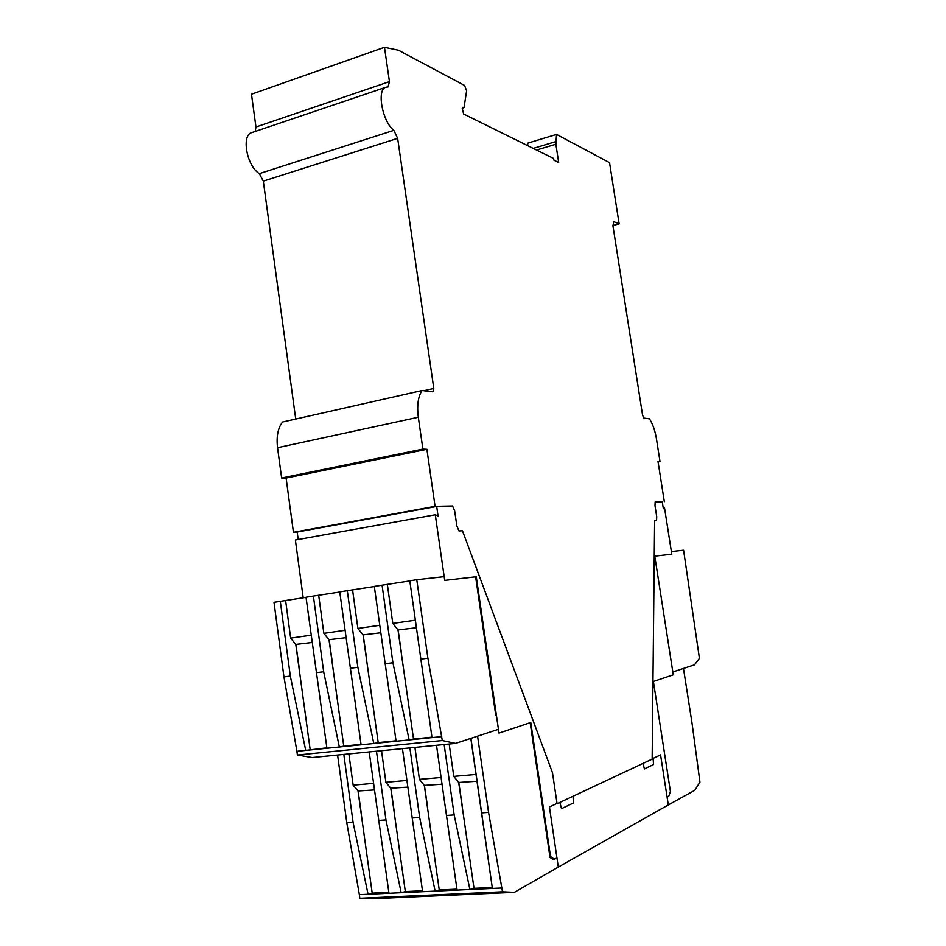 <?xml version="1.0" encoding="UTF-8"?>
<svg xmlns="http://www.w3.org/2000/svg" width="946" height="946" viewBox="0 0 946 946"><rect width="100%" height="100%" fill="white"/><g stroke="black" fill="none" stroke-linecap="round" stroke-linejoin="round"><path stroke-width="1.42" d="M297.21 532.149L293.437 532.314L286.094 478.049L281.624 478.002L277.533 447.695C276.244 436.402 277.947 427.829 282.629 421.987L422.105 390.521L432.783 391.81L433.788 388.451L397.639 138.364L393.832 130.359C382.255 121.667 376.354 88.959 386.039 87.209L388.049 86.937L389.445 81.64L384.478 47.3L251.47 94.233L255.94 127.012L389.445 81.64M295.72 419.043L263.307 181.135L259.299 173.65C246.634 165.905 241.076 134.793 251.955 132.558L385.814 87.28M255.219 131.459L255.94 127.012M662.318 502.054L655.188 501.9L654.999 505.625L656.737 516.729L656.559 520.489L654.632 520.596L652.161 759.118L557.076 803.722L552.488 772.705L462.452 530.765L458.976 530.942L456.859 525.976L454.683 510.982L452.555 505.98L436.685 506.453L438.069 516.09L435.29 514.778L295.377 540.024L303.193 597.813M664.328 501.711L657.978 461.199L659.977 461.293L658.049 461.66M612.89 225.538L619.145 223.871L613.694 221.612L612.961 225.964L642.606 415.353L643.99 418.12L649.453 418.806C652.716 423.796 655.046 430.477 656.453 438.838L659.977 461.293M619.145 223.871L609.543 162.653L556.532 134.427L555.87 144.241L536.512 150.036M384.478 47.3L398.479 50.256L464.592 85.471L466.615 90.863L464.037 107.477L462.464 107.347L462.239 108.329L463.658 114.017L553.658 158.502L553.918 160.181L558.684 162.535L555.87 144.241M281.624 478.002L422.886 449.078L418.309 417.233C416.819 405.361 418.085 396.457 422.105 390.521M286.094 478.049L426.894 449.291L435.077 506.335L293.437 532.314M435.077 506.335L452.555 505.98M426.894 449.291L422.886 449.078M527.549 145.601L527.856 143.106L556.532 134.427M643.008 763.41L644.439 768.897L653.509 764.545L653.154 758.361L660.58 754.884L668.314 804.916L558.306 867.068L549.425 806.962L556.213 803.781M573.087 796.213L573.359 802.988L561.546 808.653L559.843 802.421M552.405 859.086L554.049 858.992L550.525 856.508L530.777 722.472L498.991 733.091L476.264 576.753L475.625 576.847L495.787 715.495M559.961 866.134L514.352 892.338L502.503 891.806L488.562 812.378L477.576 736.154L498.447 729.295L455.523 743.402L442.302 740.541L427.899 658.215L416.76 579.697L444.182 576.67M280.3 601.313L290.316 676.083L305.712 750.403L296.902 751.301L283.942 676.91L273.985 602.318L306.019 597.364M345.006 630.308L323.851 633.359L329.007 639.709L343.753 746.11L339.33 746.997L323.662 671.755L313.374 596.075L306.007 597.245L326.926 748.251L305.712 750.403L326.867 747.825M313.374 596.075L339.744 592.03M379.724 625.306L357.895 628.451L363.063 634.896L378.199 742.61L373.788 743.509L357.848 667.308L347.288 590.706L339.732 591.9L361.076 744.798L326.926 748.251M347.288 590.706L374.32 586.544M415.353 620.186L392.803 623.426L397.994 629.953L413.532 739.015L409.133 739.926L392.909 662.756L382.066 585.196L374.309 586.425L396.09 741.238L361.076 744.798M382.066 585.196L409.795 580.927M416.76 579.697L409.784 580.809L420.864 659.125L427.899 658.215M455.523 743.402L312.062 757.545L297.399 755.026L442.302 740.541M296.902 751.301L297.399 755.026M392.803 623.426L387.34 584.486M357.895 628.451L352.574 589.997M323.851 633.359L318.684 595.365M311.139 635.192L290.647 638.136L285.609 600.592M290.316 676.083L283.942 676.91M420.864 659.125L432.015 737.596L441.747 736.615M397.994 629.953L416.417 627.742M363.063 634.896L380.765 632.779M329.007 639.709L346.011 637.687M290.647 638.136L295.791 644.415L310.146 749.516M295.791 644.415L312.133 642.476M432.015 737.596L396.09 741.238M398.16 630.32L401.518 653.438M413.532 739.015L431.955 737.147M385.093 663.773L392.909 662.756M363.229 635.251L366.504 658.085M378.199 742.61L396.031 740.801M350.221 668.302L357.848 667.308M329.184 640.064L332.365 662.614M343.753 746.11L361.017 744.348M316.224 672.712L323.662 671.755M295.956 644.758L299.054 667.036M663.229 507.919L664.506 507.706L663.359 508.735L662.283 501.865L655.188 502.007M667.155 797.372L668.94 795.87L670.418 791.435L653.402 681.487L673.28 674.841L654.774 556.165L671.802 554.202L664.506 507.706M550.525 856.508L549.886 856.544M298.203 539.516L297.186 532.03L436.685 506.453M476.264 576.753L444.715 580.383L435.29 514.778M556.969 858.034L554.049 858.992M530.174 722.673L550.016 857.407L553.032 859.524L556.993 858.223M343.812 754.411L353.071 822.322L368.053 894.254L359.362 894.656L346.792 822.784L337.58 755.026M514.352 892.338L373.114 898.7L359.847 898.286L502.503 891.806M359.362 894.656L359.847 898.286M470.824 738.377L476.004 774.443L453.784 776.382L449.173 744.029M441.073 777.482L419.421 779.362L414.927 747.411M406.886 780.45L385.885 782.283L381.51 750.698M373.516 783.359L353.142 785.133L348.873 753.915M353.071 822.322L346.792 822.784M470.931 738.341L481.644 812.886L488.562 812.378M481.644 812.886L492.393 888.436L501.959 887.998M453.784 776.382L458.692 782.46L474.017 888.341L469.902 889.488L454.163 814.908L444.147 744.526M458.692 782.46L476.902 781.254M436.508 745.282L457.072 890.091L492.393 888.436L476.004 774.443M419.421 779.362L424.316 785.369L439.251 889.985L435.125 891.12L419.646 817.439L409.89 747.908M424.316 785.369L442.03 784.21M385.885 782.283L390.769 788.207L405.326 891.581L401.175 892.705L385.956 819.91L376.461 751.195M390.769 788.207L407.821 787.096M402.44 748.641L422.602 891.7L368.053 894.254L372.204 893.13L388.83 892.35M353.142 785.133L358.014 790.974L372.204 893.13M358.014 790.974L374.427 789.922M369.188 751.916L388.96 893.272M457.072 890.091L422.602 891.7M458.845 782.78L462.156 805.235M474.017 888.341L492.168 887.49M446.465 815.476L454.163 814.908M424.47 785.688L427.698 807.872M439.251 889.985L456.942 889.145M412.137 817.983L419.646 817.439M390.923 788.526L394.068 810.45M405.326 891.581L422.472 890.765M378.625 820.442L385.956 819.91M358.167 791.294L361.23 812.957M671.4 551.565L683.603 550.217L699.437 658.369L694.494 664.837L672.831 671.956L683.485 668.455L692.082 723.406L699.957 782.106L694.825 790.277L666.138 806.146M666.185 806.465L665.499 806.512M614.167 221.671L613.268 221.92M259.299 173.65L393.832 130.359M397.639 138.364L263.307 181.135M423.702 390.722L433.788 388.451M277.533 447.695L418.309 417.233M463.599 107.844L462.227 108.282M533.213 148.404L555.763 141.64M463.8 107.868L462.239 108.376"/></g></svg>
